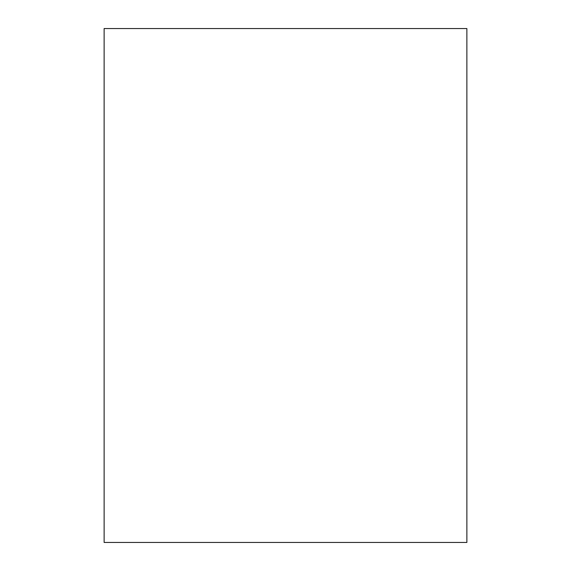 <?xml version="1.0" encoding="UTF-8"?>
<svg xmlns="http://www.w3.org/2000/svg" width="571" height="571" viewBox="0 0 571 571"><rect width="100%" height="100%" fill="white"/><g stroke="black" fill="none" stroke-linecap="round" stroke-linejoin="round"><path stroke-width="0.86" d="M466.878 542.45L104.122 542.45L104.122 28.55L466.878 28.55L466.878 542.45"/></g></svg>
